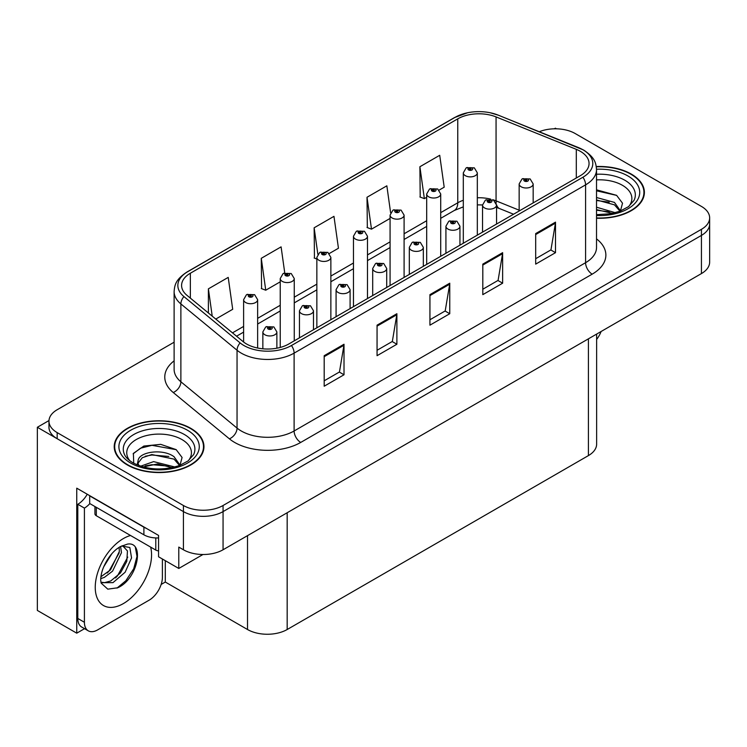 <?xml version="1.0" encoding="UTF-8"?>
<svg xmlns="http://www.w3.org/2000/svg" width="747" height="747" viewBox="0 0 747 747"><rect width="100%" height="100%" fill="white"/><g stroke="black" fill="none" stroke-linecap="round" stroke-linejoin="round"><path stroke-width="1.12" d="M84.551 628.675L76.745 633.176L76.745 488.174L158.56 535.422L158.56 556.786L178.785 568.458L178.785 547.093L183.417 549.764A28.041 16.191 0 0 0 223.064 549.764L701.433 273.579A28.041 16.191 0 0 0 709.65 262.132L709.65 223.979A28.041 16.191 0 0 1 701.433 235.417A28.041 16.191 0 0 0 709.65 223.979L709.65 217.872A28.041 16.191 0 0 0 701.433 206.424L575.199 133.545A28.041 16.191 0 0 0 539.287 131.724M202.96 554.507L178.785 568.458M556.431 128.811L555.376 128.195L554.311 128.811M174.116 342.21L57.174 409.729A28.041 16.191 0 0 0 48.966 421.168A28.041 16.191 0 0 0 57.174 432.616L183.417 505.504A28.041 16.191 0 0 0 223.064 505.504L223.064 511.602L701.433 235.417L223.064 511.602A28.041 16.191 0 0 1 183.417 511.602A28.041 16.191 0 0 0 223.064 511.602L223.064 549.764M76.745 633.176L37.35 610.439L37.35 427.275L183.417 511.602L57.174 438.722A28.041 16.191 0 0 1 48.966 427.275L48.966 421.168M48.985 420.561L37.35 427.275M596.629 334.086L596.629 444.148A28.041 16.191 180 0 1 588.421 455.595L287.175 629.516A28.041 16.191 180 0 1 247.518 629.516L165.302 582.044L165.302 560.68M165.302 582.044L161.147 584.453M596.526 218.227A44.867 25.902 0 0 0 644.39 192.381A44.867 25.902 0 0 0 631.252 174.06A44.867 25.902 0 0 0 596.283 166.544M190.812 428.348A44.867 25.902 0 0 0 141.921 422.727A44.867 25.902 0 0 0 114.226 446.659A44.867 25.902 0 0 0 127.364 464.979A44.867 25.902 0 0 0 176.264 470.591A44.867 25.902 0 0 0 203.959 446.659A44.867 25.902 0 0 0 190.812 428.348M114.693 449.04A44.867 25.902 0 0 0 114.543 449.713M580.288 151.286A29.908 17.265 180 0 1 589.056 163.49A29.908 17.265 180 0 1 580.288 175.704L288.828 343.975A29.908 17.265 180 0 1 243.177 341.668L187.002 295.354A29.908 17.265 180 0 1 181.586 285.447A29.908 17.265 180 0 1 190.354 273.234L457.762 118.848A29.908 17.265 180 0 1 496.064 116.915L576.301 149.344A29.908 17.265 180 0 1 580.288 151.286M582.931 149.755A33.652 19.422 0 0 0 578.439 147.579L498.212 115.141A33.652 19.422 0 0 0 490.125 112.741A33.652 19.422 0 0 0 467.687 112.741A33.652 19.422 0 0 0 455.119 117.326L187.702 271.712A33.652 19.422 0 0 0 183.939 296.587L240.114 342.91A33.652 19.422 0 0 0 291.47 345.506L582.931 177.226A33.652 19.422 0 0 0 582.931 149.755M324.189 355.693L324.189 386.218L344.012 374.77L344.012 344.246L324.189 355.693M324.189 380.802L339.455 371.987L343.937 345.263A7.479 4.314 -120 0 0 344.012 344.246M339.325 372.062L344.012 374.77M377.058 325.169L377.058 355.693L396.89 344.246L396.89 313.721L377.058 325.169M377.058 350.278L392.334 341.463L396.806 314.739A7.479 4.314 -120 0 0 396.89 313.721M392.194 341.538L396.89 344.246M535.683 233.587L535.683 264.121L555.507 252.673L555.507 222.139L535.683 233.587M535.683 258.705L550.95 249.881L555.423 223.157A7.479 4.314 -120 0 0 555.507 222.139M550.819 249.965L555.507 252.673M482.805 264.121L482.805 294.645L502.638 283.197L502.638 252.673L482.805 264.121M482.805 289.229L498.081 280.405L502.554 253.681A7.479 4.314 -120 0 0 502.638 252.673M497.941 280.489L502.638 283.197M429.936 294.645L429.936 325.169L449.759 313.721L449.759 283.197L429.936 294.645M429.936 319.753L445.203 310.939L449.685 284.205A7.479 4.314 -120 0 0 449.759 283.197M445.072 311.013L449.759 313.721M223.064 505.504L701.433 229.32A28.041 16.191 0 0 0 709.65 217.872M215.762 319.072L232.7 309.286L228.218 277.398L208.394 288.846L208.394 312.993M390.616 212.736L386.843 185.816L367.01 197.264L367.337 227.602M439.133 190.102L444.194 187.189L439.712 155.292L419.889 166.74L420.206 197.077M284.747 272.879L281.096 246.865L261.273 258.313L261.59 288.659M329.287 253.522L338.447 248.237L333.965 216.341L314.142 227.788L314.459 258.135M316.849 259.022L314.142 258.014M314.142 227.788L317.848 254.223M367.01 197.264L371.492 229.161L390.074 218.432M371.492 229.161L367.01 227.49M419.889 166.74L424.361 198.637L426.686 197.292M424.361 198.637L419.889 196.956M261.273 258.313L265.745 290.209L280.228 281.843M265.745 290.209L261.273 288.538M208.394 288.846L212.223 316.149M203.642 449.713A44.867 25.902 0 0 0 203.492 449.04M644.073 195.434A44.867 25.902 0 0 0 643.923 194.752M257.64 348.037L257.64 299.678A7.012 4.043 180 0 1 253.308 303.413A7.012 4.043 180 0 1 245.67 302.535A7.012 4.043 180 0 1 243.615 299.678L246.417 294.804A4.669 2.811 57.8 0 1 248.9 294.944A2.334 1.345 0 0 0 248.975 296.811A2.334 1.345 0 0 0 252.281 296.811A2.334 1.345 0 0 0 252.281 294.906A2.334 1.345 0 0 0 249.05 294.86L249.993 295.457A0.934 0.542 180 0 1 250.983 296.354A0.934 0.542 180 0 1 249.937 295.495L248.9 294.944M249.993 296.251L249.993 295.457M249.05 294.86A4.669 2.577 -117.9 0 0 246.865 294.551A4.669 2.577 -117.9 0 0 246.659 294.682M249.937 296.223L249.937 295.495M276.866 348.205L276.866 331.92A7.012 4.043 180 0 1 272.543 335.655A7.012 4.043 180 0 1 264.905 334.777A7.012 4.043 180 0 1 262.851 331.92L265.643 327.055A4.669 2.811 57.8 0 1 268.136 327.186A2.334 1.345 0 0 0 268.21 329.053A2.334 1.345 0 0 0 271.516 329.053A2.334 1.345 0 0 0 271.516 327.149A2.334 1.345 0 0 0 268.285 327.102L269.228 327.7A0.934 0.542 180 0 1 270.218 328.596A0.934 0.542 180 0 1 269.172 327.737L268.136 327.186M269.228 328.503L269.228 327.7M268.285 327.102A4.669 2.577 -117.9 0 0 266.1 326.794A4.669 2.577 -117.9 0 0 265.885 326.925M269.172 328.465L269.172 327.737M294.253 340.847L294.253 278.538A7.012 4.043 180 0 1 289.92 282.273A7.012 4.043 180 0 1 282.282 281.395A7.012 4.043 180 0 1 280.228 278.538L283.029 273.673A4.669 2.811 57.8 0 1 285.522 273.804A2.334 1.345 0 0 0 285.587 275.671A2.334 1.345 0 0 0 288.893 275.671A2.334 1.345 0 0 0 288.893 273.766A2.334 1.345 0 0 0 285.662 273.719L286.615 274.317A0.934 0.542 180 0 1 287.595 275.213A0.934 0.542 180 0 1 286.577 275.101L285.522 273.804M286.615 275.12L286.615 274.317M285.662 273.719A4.669 2.577 -117.9 0 0 283.477 273.411A4.669 2.577 -117.9 0 0 283.272 273.542M286.577 275.101A0.934 0.542 180 0 1 286.549 274.354M330.865 319.707L330.865 257.398A7.012 4.043 180 0 1 326.542 261.133A7.012 4.043 180 0 1 318.904 260.255A7.012 4.043 180 0 1 316.849 257.398L319.641 252.533A4.669 2.811 57.8 0 1 322.134 252.663A2.334 1.345 0 0 0 322.2 254.531A2.334 1.345 0 0 0 325.505 254.531A2.334 1.345 0 0 0 325.505 252.626A2.334 1.345 0 0 0 322.274 252.589L323.227 253.177A0.934 0.542 180 0 1 324.217 254.073A0.934 0.542 180 0 1 323.199 253.961L323.227 253.177M322.274 252.589A4.669 2.577 -117.9 0 0 320.089 252.271A4.669 2.577 -117.9 0 0 319.884 252.402M323.171 253.943L322.134 252.663M323.199 253.961A0.934 0.542 180 0 1 323.171 253.214M367.477 298.567L367.477 236.257A7.012 4.043 180 0 1 363.154 239.992A7.012 4.043 180 0 1 355.516 239.115A7.012 4.043 180 0 1 353.462 236.257L356.254 231.393A4.669 2.811 57.8 0 1 358.747 231.533A2.334 1.345 0 0 0 358.821 233.391A2.334 1.345 0 0 0 362.127 233.391A2.334 1.345 0 0 0 362.127 231.486A2.334 1.345 0 0 0 358.896 231.449L359.839 232.046A0.934 0.542 180 0 1 360.829 232.943A0.934 0.542 180 0 1 359.811 232.821L359.839 232.046M358.896 231.449A4.669 2.577 -117.9 0 0 356.711 231.131A4.669 2.577 -117.9 0 0 356.506 231.262M359.783 232.803L358.747 231.533M359.811 232.821A0.934 0.542 180 0 1 359.783 232.074M313.488 329.744L313.488 310.78A7.012 4.043 180 0 1 309.155 314.515A7.012 4.043 180 0 1 301.517 313.637A7.012 4.043 180 0 1 299.463 310.78L302.264 305.915A4.669 2.811 57.8 0 1 304.748 306.046A2.334 1.345 0 0 0 304.823 307.913A2.334 1.345 0 0 0 308.128 307.913A2.334 1.345 0 0 0 308.128 306.009A2.334 1.345 0 0 0 304.897 305.971L305.84 306.559A0.934 0.542 180 0 1 306.83 307.456A0.934 0.542 180 0 1 305.812 307.344L304.748 306.046M305.84 307.362L305.84 306.559M304.897 305.971A4.669 2.577 -117.9 0 0 302.712 305.654A4.669 2.577 -117.9 0 0 302.507 305.784M305.812 307.344A0.934 0.542 180 0 1 305.784 306.597M350.1 308.604L350.1 289.64A7.012 4.043 180 0 1 345.768 293.375A7.012 4.043 180 0 1 338.13 292.497A7.012 4.043 180 0 1 336.075 289.64L338.877 284.775A4.669 2.811 57.8 0 1 341.37 284.915A2.334 1.345 0 0 0 341.435 286.773A2.334 1.345 0 0 0 344.74 286.773A2.334 1.345 0 0 0 344.74 284.868A2.334 1.345 0 0 0 341.51 284.831L342.462 285.429A0.934 0.542 180 0 1 343.443 286.325A0.934 0.542 180 0 1 342.425 286.204L341.37 284.915M342.462 286.222L342.462 285.429M341.51 284.831A4.669 2.577 -117.9 0 0 339.325 284.514A4.669 2.577 -117.9 0 0 339.119 284.644M342.425 286.204A0.934 0.542 180 0 1 342.397 285.457M386.713 287.464L386.713 268.5A7.012 4.043 180 0 1 382.389 272.235A7.012 4.043 180 0 1 374.751 271.357A7.012 4.043 180 0 1 372.697 268.5L375.489 263.635A4.669 2.811 57.8 0 1 377.982 263.775A2.334 1.345 0 0 0 378.047 265.633A2.334 1.345 0 0 0 381.353 265.633A2.334 1.345 0 0 0 381.353 263.728A2.334 1.345 0 0 0 378.122 263.691L379.074 264.289A0.934 0.542 180 0 1 380.064 265.185A0.934 0.542 180 0 1 379.018 264.317L377.982 263.775M379.074 265.082L379.074 264.289M378.122 263.691A4.669 2.577 -117.9 0 0 375.937 263.374A4.669 2.577 -117.9 0 0 375.732 263.504M379.018 265.045L379.018 264.317M423.325 266.324L423.325 247.36A7.012 4.043 180 0 1 419.002 251.095A7.012 4.043 180 0 1 411.364 250.217A7.012 4.043 180 0 1 409.309 247.36L412.101 242.495A4.669 2.811 57.8 0 1 414.594 242.635A2.334 1.345 0 0 0 414.669 244.493A2.334 1.345 0 0 0 417.975 244.493A2.334 1.345 0 0 0 417.975 242.588A2.334 1.345 0 0 0 414.744 242.551L415.687 243.148A0.934 0.542 180 0 1 416.677 244.045A0.934 0.542 180 0 1 415.631 243.177L414.594 242.635M415.687 243.942L415.687 243.148M414.744 242.551A4.669 2.577 -117.9 0 0 412.559 242.233A4.669 2.577 -117.9 0 0 412.344 242.364M415.631 243.905L415.631 243.177M601.102 331.509A18.694 10.794 -60 0 1 596.629 339.465M117.737 587.768L107.801 589.159L101.2 583.174L100.761 580.83C100.584 577.029 101.405 572.762 103.217 568.028C106.718 559.662 111.312 553.256 116.98 548.821L120.155 546.692L127.438 544.115C144.843 541.024 138.27 578.776 117.737 587.768M122.648 545.796L127.457 550.95L126.794 561.37L120.472 572.93L110.705 580.989L104.533 582.651L100.938 582.221M101.041 582.697L112.984 582.641L125.123 572.239L131.556 557.916L129.829 547.504L121.761 546.038L120.08 546.767M103.73 566.768L111.77 553.807M100.752 578.664L104.412 577.347L112.582 571.128L121.453 552.687L120.612 546.505M100.92 576.74L110.481 569.914L119.352 551.473L119.146 547.308M162.398 558.999L162.398 577.244A18.694 10.794 -60 0 1 149.176 600.14L97.624 629.898A18.694 10.794 -60 0 1 88.277 630.823L81.666 627.013A18.694 10.794 -60 0 1 77.8 618.451L77.8 504.281A18.694 10.794 120 0 0 87.24 494.243M89.845 503.609A18.694 10.794 -60 0 1 84.411 508.1L77.8 504.281M88.277 630.823A18.694 10.794 -60 0 1 84.411 622.27L84.411 508.1M146.365 528.381A18.694 10.794 180 0 1 143.891 527.177L89.696 495.887A18.694 10.794 0 0 0 89.911 495.784M143.891 527.177L143.891 534.805A18.694 10.794 0 0 0 158.56 537.933M89.696 495.887L89.696 503.515L143.891 534.805M107.194 573.014L109.081 571.025L119.212 552.78M115.524 577.926L117.475 575.872L127.746 557.094M117.008 588.094L125.87 580.718L133.704 568.775L137.009 556.422L135.422 547.626M596.526 179.887A32.345 18.675 180 0 1 622.4 185.284A32.345 18.675 180 0 1 628.778 206.452M620.234 211.728L622.522 203.203L616.592 195.331L596.526 189.831M596.321 166.814A44.4 25.631 180 0 1 630.916 174.256A44.4 25.631 180 0 1 643.923 192.381A44.4 25.631 180 0 1 596.526 217.956M596.526 207.208L615.313 212.708M596.526 209.636L612.549 213.371M596.526 197.516L614.464 202.409L620.561 210.981M596.526 199.944L614.464 204.837L619.973 211.205M596.526 190.802L616.695 195.406M596.526 200.495L609.244 202.166M596.526 210.187L609.263 211.868M129.838 460.731A32.345 18.675 180 0 1 140.483 437.49A32.345 18.675 180 0 1 181.96 439.563A32.345 18.675 180 0 1 188.347 460.731M179.794 466.016L182.081 457.481L176.161 449.619L160.717 444.353L143.844 446.052L133.377 453.392L133.713 462.785M190.485 428.535A44.4 25.631 180 0 1 203.492 446.659A44.4 25.631 180 0 1 176.077 470.339A44.4 25.631 180 0 1 127.7 464.783A44.4 25.631 180 0 1 114.693 446.659A44.4 25.631 180 0 1 142.098 422.979A44.4 25.631 180 0 1 190.485 428.535M140.651 466.193L153.621 461.618L174.882 466.987M143.088 466.931L157.645 463.934L172.118 467.659M137.187 464.905L138.186 460.133A21.131 12.195 0 0 0 137.962 461.926A21.131 12.195 0 0 0 138.942 465.596M138.186 460.133C139.717 451.72 162.827 448.377 174.032 456.697L180.13 465.26M138.055 463.103L142.294 457.706L151.8 454.55L174.032 459.116L179.541 465.484M94.934 506.541L94.934 513.824A4.669 2.699 0 0 0 96.307 515.729L155.787 550.072A4.669 2.699 0 0 0 158.56 550.847M133.143 453.821L140.464 448.219L151.958 445.315L176.264 449.694M145.217 456.23L151.958 455.007L168.813 456.454M145.245 465.913L151.958 464.699L168.822 466.147M404.099 277.426L404.099 215.117A7.012 4.043 180 0 1 399.766 218.852A7.012 4.043 180 0 1 392.128 217.975A7.012 4.043 180 0 1 390.074 215.117L392.875 210.252A4.669 2.811 57.8 0 1 395.359 210.393A2.334 1.345 0 0 0 395.434 212.251A2.334 1.345 0 0 0 398.739 212.251A2.334 1.345 0 0 0 398.739 210.346A2.334 1.345 0 0 0 395.508 210.309L396.452 210.906A0.934 0.542 180 0 1 397.441 211.803A0.934 0.542 180 0 1 396.396 210.934L395.359 210.393M396.452 211.7L396.452 210.906M395.508 210.309A4.669 2.577 -117.9 0 0 393.324 209.991A4.669 2.577 -117.9 0 0 393.118 210.122M396.396 211.662L396.396 210.934M440.711 256.286L440.711 193.977A7.012 4.043 180 0 1 436.379 197.712A7.012 4.043 180 0 1 428.741 196.834A7.012 4.043 180 0 1 426.686 193.977L429.488 189.112A4.669 2.811 57.8 0 1 431.981 189.252A2.334 1.345 0 0 0 432.046 191.111A2.334 1.345 0 0 0 435.352 191.111A2.334 1.345 0 0 0 435.352 189.206A2.334 1.345 0 0 0 432.121 189.168L433.073 189.766A0.934 0.542 180 0 1 434.054 190.662A0.934 0.542 180 0 1 433.036 190.541L431.981 189.252M433.073 190.56L433.073 189.766M432.121 189.168A4.669 2.577 -117.9 0 0 429.936 188.851A4.669 2.577 -117.9 0 0 429.73 188.982M433.036 190.541A0.934 0.542 180 0 1 433.008 189.794M477.324 235.146L477.324 172.837A7.012 4.043 180 0 1 473 176.572A7.012 4.043 180 0 1 465.362 175.704A7.012 4.043 180 0 1 463.308 172.837L466.1 167.972A4.669 2.811 57.8 0 1 468.593 168.112A2.334 1.345 0 0 0 468.658 169.98A2.334 1.345 0 0 0 471.964 169.98A2.334 1.345 0 0 0 471.964 168.066A2.334 1.345 0 0 0 468.733 168.028L469.686 168.626A0.934 0.542 180 0 1 470.675 169.522A0.934 0.542 180 0 1 469.63 168.654L468.593 168.112M469.686 169.42L469.686 168.626M468.733 168.028A4.669 2.577 -117.9 0 0 466.548 167.711A4.669 2.577 -117.9 0 0 466.343 167.842M469.63 169.382L469.63 168.654M459.947 245.184L459.947 226.22A7.012 4.043 180 0 1 455.614 229.955A7.012 4.043 180 0 1 447.976 229.086A7.012 4.043 180 0 1 445.922 226.22L448.723 221.355A4.669 2.811 57.8 0 1 451.207 221.495A2.334 1.345 0 0 0 451.281 223.362A2.334 1.345 0 0 0 454.587 223.362A2.334 1.345 0 0 0 454.587 221.448A2.334 1.345 0 0 0 451.356 221.411L452.299 222.008A0.934 0.542 180 0 1 453.289 222.905A0.934 0.542 180 0 1 452.243 222.036L451.207 221.495M452.299 222.802L452.299 222.008M451.356 221.411A4.669 2.577 -117.9 0 0 449.171 221.093A4.669 2.577 -117.9 0 0 448.966 221.224M452.243 222.765L452.243 222.036M496.559 224.044L496.559 205.08A7.012 4.043 180 0 1 492.226 208.824A7.012 4.043 180 0 1 484.588 207.946A7.012 4.043 180 0 1 482.534 205.08L485.335 200.215A4.669 2.811 57.8 0 1 487.828 200.355A2.334 1.345 0 0 0 487.894 202.222A2.334 1.345 0 0 0 491.199 202.222A2.334 1.345 0 0 0 491.199 200.308A2.334 1.345 0 0 0 487.968 200.271L488.921 200.868A0.934 0.542 180 0 1 489.901 201.765A0.934 0.542 180 0 1 488.883 201.643L487.828 200.355M488.921 201.662L488.921 200.868M487.968 200.271A4.669 2.577 -117.9 0 0 485.783 199.953A4.669 2.577 -117.9 0 0 485.578 200.084M488.883 201.643A0.934 0.542 180 0 1 488.855 200.896M533.171 202.904L533.171 183.939A7.012 4.043 180 0 1 528.848 187.684A7.012 4.043 180 0 1 521.21 186.806A7.012 4.043 180 0 1 519.156 183.939L521.948 179.075A4.669 2.811 57.8 0 1 524.441 179.215A2.334 1.345 0 0 0 524.506 181.082A2.334 1.345 0 0 0 527.812 181.082A2.334 1.345 0 0 0 527.812 179.168A2.334 1.345 0 0 0 524.581 179.131L525.533 179.728A0.934 0.542 180 0 1 526.523 180.625A0.934 0.542 180 0 1 525.477 179.766L524.441 179.215M525.533 180.522L525.533 179.728M524.581 179.131A4.669 2.577 -117.9 0 0 522.396 178.813A4.669 2.577 -117.9 0 0 522.19 178.953M525.477 180.494L525.477 179.766M701.433 273.579L701.433 229.32M183.417 549.764L183.417 505.504M287.175 629.516L287.175 512.75M588.421 455.595L588.421 338.83M247.518 629.516L247.518 535.646M596.526 238.881A46.734 26.985 180 0 1 592.184 274.149L300.724 442.429A9.347 5.397 60 0 1 294.113 430.982L585.583 262.701A37.387 21.588 0 0 0 596.526 247.444L596.526 169.597A37.387 21.588 180 0 1 585.583 184.864A9.347 5.397 -120 0 0 582.931 177.226M300.724 442.429A46.734 26.985 180 0 1 234.633 442.429A46.734 26.985 180 0 1 229.394 438.825L173.22 392.502A46.734 26.985 180 0 1 174.116 360.838M241.244 430.982A37.387 21.588 0 0 0 294.113 430.982L294.113 353.135A37.387 21.588 180 0 1 237.051 350.25L180.877 303.936A37.387 21.588 180 0 1 174.116 291.554L174.116 369.392A37.387 21.588 0 0 0 180.877 381.773L237.051 428.096A37.387 21.588 0 0 0 241.244 430.982M579.028 147.822A9.347 4.379 112 0 0 578.729 147.673A9.347 4.379 112 0 0 578.439 147.579M467.687 112.741L454.409 117.624A9.347 5.397 60 0 1 455.119 117.326M187.702 271.712A9.347 5.397 -120 0 0 187.002 272.011C175.526 279.574 174.667 285.055 174.116 291.554M183.939 296.587A9.347 6.256 129.5 0 0 180.877 303.936L180.877 381.773A9.347 6.256 -50.5 0 1 173.22 392.502M498.763 115.374A9.347 4.379 112 0 0 498.492 115.234A9.347 4.379 112 0 0 498.212 115.141M240.114 342.91A9.347 6.256 129.5 0 0 237.051 350.25L237.051 428.096A9.347 6.256 -50.5 0 1 229.394 438.825M291.47 345.506A9.347 5.397 60 0 1 294.113 353.135L585.583 184.864L585.583 262.701A9.347 5.397 60 0 0 592.184 274.149M57.174 432.616L57.174 438.722M190.354 273.234L190.354 298.118M576.301 149.344L576.301 178.01M496.064 116.915L496.064 200.859A29.908 17.265 0 0 0 492.824 199.72M519.156 210.196L496.064 200.859A16.826 7.881 -68 0 0 496.223 203.184M490.686 199.132A29.908 17.265 0 0 0 477.324 197.759M463.308 200.271A29.908 17.265 0 0 0 457.762 202.792L440.711 212.643M457.762 118.848L457.762 202.792A16.826 9.711 60 0 1 454.279 210.495L440.711 218.329M426.686 220.729L404.099 233.774M390.074 241.869L367.477 254.914M353.462 263.009L330.865 276.054M316.849 284.149L294.253 297.194M280.228 305.29L257.64 318.334M243.615 326.43L232.485 332.854M513.572 214.23L499.407 208.506A16.826 7.881 -68 0 1 496.55 204.753M429.936 295.607L449.685 284.205M482.805 265.082L502.554 253.681M535.683 234.558L555.423 223.157M377.058 326.131L396.806 314.739M324.189 356.664L343.937 345.263M150.642 547.093A39.815 22.989 -60 0 1 123.404 603.567A39.815 22.989 -60 0 1 95.242 587.31A39.815 22.989 -60 0 1 123.404 538.55A39.815 22.989 -60 0 1 130.529 535.487M100.957 582.315A21.121 12.195 120 0 0 104.533 582.651M84.411 622.27L77.8 618.451M596.526 174.256A35.809 20.673 180 0 1 624.847 180.242A35.809 20.673 180 0 1 634.063 200.317L628.488 206.667L619.963 211.205L610.551 213.763L596.526 214.66M596.526 169.242A40.189 23.204 180 0 1 627.947 175.975A40.189 23.204 180 0 1 636.061 202.054A40.189 23.204 180 0 1 596.526 215.519M124.544 454.596A35.809 20.673 180 0 1 141.099 431.262A35.809 20.673 180 0 1 184.416 434.521A35.809 20.673 180 0 1 193.632 454.596L188.057 460.946L179.532 465.493C162.678 470.853 147.178 469.966 133.003 462.841C128.531 460.096 125.711 457.351 124.544 454.596M187.506 430.253A40.189 23.204 180 0 1 187.506 463.065A40.189 23.204 180 0 1 130.669 463.065A40.189 23.204 180 0 1 130.669 430.253A40.189 23.204 180 0 1 187.506 430.253M155.787 550.072L155.787 537.943M96.307 515.729L96.307 507.334M596.526 169.597C595.91 163.173 595.378 157.878 583.64 150.054L498.492 115.234L490.125 112.741M454.409 117.624L187.002 272.011M499.407 208.506L496.559 207.47M482.543 204.949L477.324 204.865M463.308 206.863L454.279 210.495M426.686 226.425L404.099 239.47M390.074 247.565L367.477 260.61M353.462 268.705L330.865 281.75M316.849 289.845L294.253 302.89M280.228 310.976L257.64 324.03M243.615 332.116L236.547 336.206M257.64 299.678L254.615 294.673L246.865 294.551M243.615 342.023L243.615 299.678M276.866 331.92L273.85 326.915L266.1 326.794M262.851 348.812L262.851 331.92M294.253 278.538L291.227 273.533L283.477 273.411M280.228 347.439L280.228 278.538M330.865 257.398L327.849 252.393L320.089 252.271M316.849 327.802L316.849 257.398M367.477 236.257L364.461 231.253L356.711 231.131M353.462 306.662L353.462 236.257M313.488 310.78L310.463 305.775L302.712 305.654M299.463 337.84L299.463 310.78M350.1 289.64L347.075 284.635L339.325 284.514M336.075 316.7L336.075 289.64M386.713 268.5L383.697 263.495L375.937 263.374M372.697 295.56L372.697 268.5M423.325 247.36L420.309 242.355L412.559 242.233M409.309 274.42L409.309 247.36M122.312 545.721L121.761 546.048M643.923 192.381L643.923 196.106M203.492 446.659L203.492 450.394M114.693 446.659L114.693 450.394M404.099 215.117L401.074 210.112L393.324 209.991M390.074 285.522L390.074 215.117M440.711 193.977L437.686 188.972L429.936 188.851M426.686 264.382L426.686 193.977M477.324 172.837L474.308 167.832L466.548 167.711M463.308 243.242L463.308 172.837M459.947 226.22L456.921 221.215L449.171 221.093M445.922 253.28L445.922 226.22M496.559 205.08L493.534 200.084L485.783 199.953M482.534 232.14L482.534 205.08M533.171 183.939L530.155 178.944L522.396 178.813M519.156 210.999L519.156 183.939"/></g></svg>
